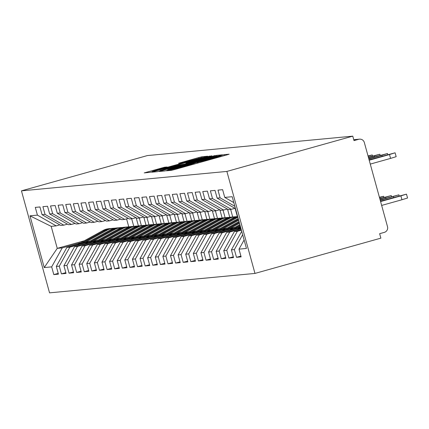 <?xml version="1.0" encoding="UTF-8"?>
<svg xmlns="http://www.w3.org/2000/svg" width="429" height="429" viewBox="0 0 429 429"><rect width="100%" height="100%" fill="white"/><g stroke="black" fill="none" stroke-linecap="round" stroke-linejoin="round"><path stroke-width="0.64" d="M168.13 170.27L166.425 170.801L171.541 170.324L174.898 169.471L226.748 154.939L229.15 154.177L224.061 154.66L220.688 155.727A9.69 0.268 -15.4 0 1 220.812 155.738A9.69 0.268 -15.4 0 1 213.004 158.167L208.682 159.379A9.69 0.268 -15.4 0 1 197.93 162.103L193.897 163.234A9.69 0.268 -15.4 0 1 194.026 163.245A9.69 0.268 -15.4 0 1 186.213 165.674L181.891 166.881A9.69 0.268 -15.4 0 1 171.144 169.611L168.13 170.27M164.618 167.208L144.273 172.892L149.962 172.361L153.319 171.509L207.615 156.22L201.92 156.757L198.563 157.604L178.55 163.288L181.006 163.063L202.172 157.497L195.645 159.529L152.418 171.364L167.074 166.983L164.618 167.208L164.757 167.707M147.345 155.577L352.777 136.149L226.882 171.428L21.45 190.851L147.345 155.577M161.61 170.726L159.164 171.487L164.859 170.957L168.216 170.104L222.506 154.815L216.817 155.346L213.46 156.199L161.61 170.726L161.749 171.246M157.411 171.659L151.759 172.195L154.161 171.428L206.011 156.901L211.829 155.824L188.358 162.473L185.918 163.234L187.559 163.084L215.192 155.502L157.411 171.659M226.882 171.428L254.976 273.423L49.544 292.851L21.45 190.851M58.221 273.359L53.802 274.598L58.441 274.158L56.312 266.43L66.886 247.447L90.535 240.825M53.802 274.598L51.673 266.865L44.235 267.573L29.982 215.83L37.425 215.127L35.296 207.395L39.929 206.955L42.058 214.688L45.034 214.403L42.905 206.676L47.539 206.236L49.673 213.969L52.649 213.685L50.52 205.952L55.153 205.518L57.282 213.245L60.258 212.966L58.13 205.234L62.768 204.794L64.897 212.527L67.873 212.248L65.744 204.515L70.377 204.075L72.506 211.808L75.483 211.524L73.354 203.796L77.992 203.357L80.121 211.089L83.097 210.805L80.968 203.073L85.602 202.638L87.73 210.366L90.707 210.087L88.578 202.354L93.216 201.914L95.345 209.647L98.321 209.368L96.193 201.635L100.826 201.196L102.955 208.928L105.931 208.644L103.802 200.917L108.44 200.477L110.569 208.21L113.546 207.926L111.417 200.193L116.05 199.758L118.179 207.486L121.155 207.207L119.026 199.474L123.665 199.035L125.794 206.767L128.77 206.488L126.641 198.756L131.274 198.316L133.403 206.049L136.379 205.764L134.25 198.037L138.889 197.597L141.018 205.33L143.994 205.046L141.865 197.313L146.498 196.879L148.627 204.606L151.609 204.327L149.474 196.595L154.113 196.155L156.242 203.888L159.218 203.609L157.089 195.876L161.722 195.436L163.851 203.169L166.833 202.89L164.698 195.157L169.337 194.718L171.466 202.45L174.442 202.166L172.313 194.439L176.946 193.999L179.081 201.732L182.057 201.448L179.923 193.715L184.561 193.281L186.69 201.008L189.666 200.729L187.537 192.996L192.171 192.557L194.305 200.289L197.281 200.011L195.152 192.278L199.785 191.838L201.914 199.571L204.89 199.287L202.761 191.559L207.395 191.119L209.529 198.852L212.505 198.568L210.376 190.835L215.009 190.401L217.138 198.128L220.115 197.849L217.986 190.117L222.624 189.677L224.753 197.41L232.191 196.707L246.444 248.45L239.001 249.152L244.112 239.983M240.91 256.086L236.497 257.32L241.136 256.885L239.001 249.152M236.497 257.32L234.368 249.592L231.392 249.871L241.725 231.322M233.301 256.805L228.888 258.043L233.521 257.604L231.392 249.871M228.888 258.043L226.753 250.311L223.777 250.59L234.357 231.612L241.275 229.676M225.686 257.523L221.273 258.762L225.906 258.322L223.777 250.59M221.273 258.762L219.144 251.029L216.168 251.314L226.743 232.33L240.91 228.362M218.077 258.242L213.663 259.481L218.297 259.041L216.168 251.314M213.663 259.481L211.529 251.748L208.553 252.032L219.133 233.054L240.551 227.048M210.462 258.966L206.049 260.199L210.682 259.765L208.553 252.032M206.049 260.199L203.92 252.472L200.944 252.751L211.518 233.773L235.167 227.145M202.853 259.684L198.434 260.923L203.073 260.483L200.944 252.751M198.434 260.923L196.305 253.19L193.329 253.469L203.909 234.491L227.558 227.863M195.238 260.403L190.825 261.642L195.458 261.202L193.329 253.469M190.825 261.642L188.696 253.909L185.719 254.193L196.294 235.21L219.943 228.587M187.629 261.122L183.21 262.36L187.848 261.921L185.719 254.193M183.21 262.36L181.081 254.628L178.105 254.912L188.685 235.929L212.334 229.306M180.014 261.846L175.6 263.079L180.234 262.645L178.105 254.912M175.6 263.079L173.472 255.352L170.495 255.63L181.07 236.652L204.719 230.024M172.404 262.564L167.986 263.803L172.624 263.363L170.495 255.63M167.986 263.803L165.857 256.07L162.881 256.349L173.461 237.371L197.109 230.743M164.79 263.283L160.376 264.521L165.009 264.082L162.881 256.349M160.376 264.521L158.247 256.789L155.271 257.073L165.846 238.09L189.495 231.462M157.18 264.001L152.762 265.24L157.4 264.8L155.271 257.073M152.762 265.24L150.633 257.507L147.656 257.791L158.237 238.808L181.88 232.186M149.565 264.725L145.152 265.959L149.785 265.524L147.656 257.791M145.152 265.959L143.023 258.226L140.047 258.51L150.622 239.532L174.271 232.904M141.956 265.444L137.537 266.682L142.176 266.243L140.047 258.51M137.537 266.682L135.408 258.95L132.432 259.229L143.013 240.251L166.656 233.623M134.341 266.162L129.928 267.401L134.561 266.961L132.432 259.229M129.928 267.401L127.799 259.668L124.823 259.947L135.398 240.969L159.046 234.341M126.732 266.881L122.313 268.12L126.952 267.68L124.823 259.947M122.313 268.12L120.184 260.387L117.208 260.671L127.788 241.688L151.432 235.065M119.117 267.599L114.704 268.838L119.337 268.398L117.208 260.671M114.704 268.838L112.575 261.105L109.593 261.39L120.174 242.412L143.822 235.784M111.508 268.323L107.089 269.557L111.728 269.122L109.593 261.39M107.089 269.557L104.96 261.829L101.984 262.108L112.559 243.13L136.208 236.502M103.893 269.042L99.48 270.281L104.113 269.841L101.984 262.108M99.48 270.281L97.351 262.548L94.369 262.827L104.949 243.849L128.598 237.221M96.284 269.761L91.865 270.999L96.504 270.56L94.369 262.827M91.865 270.999L89.736 263.267L86.76 263.551L97.335 244.568L120.983 237.945M88.669 270.479L84.256 271.718L88.889 271.278L86.76 263.551M84.256 271.718L82.121 263.985L79.145 264.269L89.725 245.291L113.374 238.663M81.054 271.203L76.641 272.436L81.279 272.002L79.145 264.269M76.641 272.436L74.512 264.709L71.536 264.988L82.111 246.01L105.759 239.382M73.445 271.922L69.031 273.16L73.665 272.721L71.536 264.988M69.031 273.16L66.897 265.428L63.921 265.707L74.501 246.729L98.15 240.101M65.83 272.64L61.417 273.879L66.05 273.439L63.921 265.707M61.417 273.879L59.288 266.146L56.312 266.43M67.428 224.147L63.803 225.161L60.827 225.445L42.058 214.688M66.886 247.447L69.863 247.168L88.481 241.951M136.17 217.798L138.406 225.927M139.286 218.023L141.377 225.616M63.803 225.161L45.034 214.403M59.288 266.146L69.863 247.168M75.043 223.423L71.418 224.442L68.442 224.721L49.673 213.969M74.501 246.729L77.477 246.444L96.096 241.232M143.779 217.079L146.021 225.209M146.895 217.305L148.986 224.898M71.418 224.442L52.649 213.685M66.897 265.428L77.477 246.444M82.658 222.705L79.027 223.724L76.051 224.002L57.282 213.245M82.111 246.01L85.087 245.726L103.705 240.508M151.394 216.355L153.63 224.485M154.51 216.586L156.601 224.179M79.027 223.724L60.258 212.966M74.512 264.709L85.087 245.726M90.267 221.986L86.642 223.005L83.666 223.284L64.897 212.527M89.725 245.291L92.702 245.007L111.32 239.79M159.003 215.637L161.245 223.766M162.119 215.862L164.21 223.455M86.642 223.005L67.873 212.248M82.121 263.985L92.702 245.007M97.882 221.267L94.251 222.281L91.275 222.565L72.506 211.808M97.335 244.568L100.316 244.289L118.93 239.071M166.618 214.918L168.854 223.048M169.734 215.143L171.825 222.737M94.251 222.281L75.483 211.524M89.736 263.267L100.316 244.289M105.491 220.549L101.866 221.562L98.89 221.847L80.121 211.089M104.949 243.849L107.926 243.57L126.544 238.352M174.228 214.2L176.469 222.329M177.343 214.425L179.44 222.018M101.866 221.562L83.097 210.805M97.351 262.548L107.926 243.57M113.106 219.825L109.475 220.844L106.499 221.123L87.73 210.366M112.559 243.13L115.54 242.846L134.154 237.628M181.842 213.481L184.079 221.605M184.958 213.706L187.049 221.3M109.475 220.844L90.707 210.087M104.96 261.829L115.54 242.846M120.715 219.106L117.09 220.125L114.114 220.404L95.345 209.647M120.174 242.412L123.15 242.128L141.768 236.91M189.452 212.757L191.693 220.887M192.573 212.988L194.664 220.581M117.09 220.125L98.321 209.368M112.575 261.105L123.15 242.128M128.33 218.388L124.7 219.401L121.723 219.686L102.955 208.928M127.788 241.688L130.765 241.409L149.378 236.191M197.067 212.039L199.303 220.168M200.182 212.264L202.273 219.857M124.7 219.401L105.931 208.644M120.184 260.387L130.765 241.409M135.939 217.669L132.314 218.683L129.338 218.967L110.569 208.21M135.398 240.969L138.374 240.69L156.993 235.473M204.676 211.32L206.917 219.45M207.797 211.545L209.888 219.139M132.314 218.683L113.546 207.926M127.799 259.668L138.374 240.69M143.554 216.945L139.924 217.964L136.948 218.243L118.179 207.486M143.013 240.251L145.989 239.967L164.602 234.754M212.291 210.601L214.532 218.731M215.406 210.827L217.498 218.42M139.924 217.964L121.155 207.207M135.408 258.95L145.989 239.967M151.164 216.227L147.538 217.246L144.562 217.524L125.794 206.767M150.622 239.532L153.598 239.248L172.217 234.03M219.9 209.878L222.142 218.007M223.021 210.108L225.112 217.701M147.538 217.246L128.77 206.488M143.023 258.226L153.598 239.248M158.778 215.508L155.148 216.522L152.172 216.806L133.403 206.049M158.237 238.808L161.213 238.529L179.831 233.312M227.515 209.159L229.756 217.288M230.63 209.384L232.722 216.977M155.148 216.522L136.379 205.764M150.633 257.507L161.213 238.529M166.388 214.79L162.763 215.803L159.786 216.087L141.018 205.33M165.846 238.09L168.822 237.811L187.441 232.593M235.13 208.44L237.366 216.57M162.763 215.803L143.994 205.046M158.247 256.789L168.822 237.811M174.002 214.066L170.372 215.085L167.396 215.363L148.627 204.606M173.461 237.371L176.437 237.087L195.056 231.874M170.372 215.085L151.609 204.327M165.857 256.07L176.437 237.087M181.612 213.347L177.987 214.366L175.011 214.645L156.242 203.888M181.07 236.652L184.046 236.368L202.665 231.151M177.987 214.366L159.218 203.609M173.472 255.352L184.046 236.368M189.227 212.628L185.601 213.642L182.62 213.926L163.851 203.169M188.685 235.929L191.661 235.65L210.28 230.432M185.601 213.642L166.833 202.89M181.081 254.628L191.661 235.65M196.836 211.91L193.211 212.923L190.235 213.208L171.466 202.45M196.294 235.21L199.271 234.931L217.889 229.713M193.211 212.923L174.442 202.166M188.696 253.909L199.271 234.931M204.451 211.186L200.826 212.205L197.844 212.484L179.081 201.732M203.909 234.491L206.885 234.207L225.504 228.995M200.826 212.205L182.057 201.448M196.305 253.19L206.885 234.207M212.06 210.467L208.435 211.486L205.459 211.765L186.69 201.008M211.518 233.773L214.495 233.489L233.113 228.271M208.435 211.486L189.666 200.729M203.92 252.472L214.495 233.489M219.675 209.749L216.05 210.768L213.074 211.047L194.305 200.289M219.133 233.054L222.109 232.77L240.69 227.563L237.527 229.311M216.05 210.768L197.281 200.011M211.529 251.748L222.109 232.77M227.29 209.03L223.659 210.044L220.683 210.328L201.914 199.571M226.743 232.33L229.719 232.051L241.055 228.877M223.659 210.044L204.89 199.287M219.144 251.029L229.719 232.051M234.899 208.312L231.274 209.325L228.298 209.609L209.529 198.852M234.357 231.612L237.334 231.333L241.414 230.185M231.274 209.325L212.505 198.568M226.753 250.311L237.334 231.333M235.478 208.644L217.138 198.128M234.829 206.285L220.115 197.849M234.368 249.592L242.658 234.711M352.777 136.149L354.005 140.61L358.703 139.296A4.628 4.569 84.6 0 1 364.334 142.525L387.51 226.678A4.628 4.569 84.6 0 1 384.336 232.368L379.644 233.687L380.872 238.149L254.976 273.423M233.816 202.606L224.753 197.41M59.819 224.866L56.194 225.879L51.19 226.356L57.25 248.359L62.253 247.887L80.872 242.669M84.32 240.776L57.25 248.359L44.235 267.573M126.576 218.876L128.764 226.812M131.671 218.742L133.762 226.335M56.194 225.879L37.425 215.127M51.19 226.356L29.982 215.83M51.673 266.865L62.253 247.887M168.366 169.873L217.213 156.054A9.69 0.268 -15.4 0 0 206.462 158.784L175.354 167.503A9.69 0.268 -15.4 0 0 167.541 169.932A9.69 0.268 -15.4 0 0 167.669 169.938L168.409 170.045M166.538 168.592L160.006 170.619L169.101 168.345L183.569 164.216L178.566 165.219L166.538 168.592M406.483 194.139L407.55 198L401.957 199.742L400.89 195.876L406.483 194.139L380.491 201.185M380.593 201.56L400.89 195.876M381.66 205.427L401.957 199.742M395.098 152.804L396.165 156.665L390.567 158.408L389.505 154.542L395.098 152.804L369.106 159.851M390.567 158.408L370.275 164.093M389.505 154.542L369.208 160.232M380.233 200.252L398.873 194.857L380.126 199.871M379.869 198.938L391.259 195.576L379.767 198.563M379.509 197.624L383.649 196.294L379.413 197.276M234.078 228.861L240.133 225.536M237.253 227.976L240.337 226.281M233.092 229.14L240.068 225.305M229.917 230.03L239.865 224.565M226.469 229.585L239.307 222.533M229.644 228.695L239.511 223.273M225.477 229.858L239.243 222.302M222.302 230.748L239.039 221.557M382.148 156.194L381.89 155.26L387.489 153.523L368.742 158.537M381.89 155.26L368.849 158.918M374.538 156.917L374.281 155.979L379.874 154.242L368.382 157.228M374.281 155.979L368.484 157.604M368.125 156.29L372.265 154.96L368.028 155.942M218.854 230.303L238.476 219.525M222.029 229.413L238.685 220.265M217.868 230.582L238.417 219.294M214.693 231.467L238.208 218.549M207.078 232.191L232.464 218.248A15.428 15.229 -95.4 0 1 237.65 216.527M210.253 231.301L234.341 218.071A15.428 15.229 -95.4 0 1 237.532 216.763A15.428 15.229 -95.4 0 1 237.704 216.72M211.245 231.022L234.926 218.012A15.428 15.229 -95.4 0 1 237.736 216.822M214.42 230.132L236.803 217.835A15.428 15.229 -95.4 0 1 237.864 217.305M199.469 232.909L224.85 218.967A15.428 15.229 -95.4 0 1 230.684 217.171L232.566 216.994A15.428 15.229 -95.4 0 1 232.856 216.967M202.644 232.019L226.727 218.79A15.428 15.229 -95.4 0 1 232.566 216.994M203.63 231.74L227.316 218.736A15.428 15.229 -95.4 0 1 233.151 216.94L235.028 216.763A15.428 15.229 -95.4 0 1 236.674 216.693M206.805 230.85L229.193 218.554A15.428 15.229 -95.4 0 1 235.028 216.763M191.854 233.628L217.235 219.686A15.428 15.229 -95.4 0 1 223.075 217.889L224.952 217.712A15.428 15.229 -95.4 0 1 225.246 217.691M195.029 232.738L219.117 219.509A15.428 15.229 -95.4 0 1 224.952 217.712M196.021 232.464L219.702 219.455A15.428 15.229 -95.4 0 1 225.536 217.659L227.418 217.482A15.428 15.229 -95.4 0 1 229.059 217.417M199.195 231.574L221.578 219.278A15.428 15.229 -95.4 0 1 227.418 217.482M184.245 234.347L209.625 220.404A15.428 15.229 -95.4 0 1 215.46 218.613L217.342 218.431A15.428 15.229 -95.4 0 1 217.632 218.409M187.419 233.462L211.502 220.227A15.428 15.229 -95.4 0 1 217.342 218.431M188.406 233.183L212.087 220.174A15.428 15.229 -95.4 0 1 217.927 218.377L219.804 218.2A15.428 15.229 -95.4 0 1 221.45 218.136M191.581 232.293L213.969 219.997A15.428 15.229 -95.4 0 1 219.804 218.2M176.63 235.071L202.011 221.128A15.428 15.229 -95.4 0 1 207.851 219.332L209.727 219.155A15.428 15.229 -95.4 0 1 210.022 219.128M179.805 234.18L203.893 220.951A15.428 15.229 -95.4 0 1 209.727 219.155M180.797 233.902L204.477 220.892A15.428 15.229 -95.4 0 1 210.312 219.096L212.194 218.919A15.428 15.229 -95.4 0 1 213.835 218.854M183.971 233.011L206.354 220.715A15.428 15.229 -95.4 0 1 212.194 218.919M169.021 235.789L194.401 221.847A15.428 15.229 -95.4 0 1 200.236 220.05L202.118 219.873A15.428 15.229 -95.4 0 1 202.408 219.846M172.195 234.899L196.278 221.67A15.428 15.229 -95.4 0 1 202.118 219.873M173.182 234.62L196.863 221.611A15.428 15.229 -95.4 0 1 202.703 219.82L204.579 219.637A15.428 15.229 -95.4 0 1 206.22 219.573M176.357 233.73L198.745 221.434A15.428 15.229 -95.4 0 1 204.579 219.637M161.406 236.508L186.787 222.565A15.428 15.229 -95.4 0 1 192.626 220.769L194.503 220.592A15.428 15.229 -95.4 0 1 194.798 220.57M164.58 235.618L188.669 222.388A15.428 15.229 -95.4 0 1 194.503 220.592M165.573 235.344L189.253 222.335A15.428 15.229 -95.4 0 1 195.088 220.538L196.97 220.361A15.428 15.229 -95.4 0 1 198.611 220.297M168.747 234.454L191.13 222.158A15.428 15.229 -95.4 0 1 196.97 220.361M153.797 237.226L179.177 223.284A15.428 15.229 -95.4 0 1 185.012 221.493L186.888 221.31A15.428 15.229 -95.4 0 1 187.183 221.289M156.971 236.336L181.054 223.107A15.428 15.229 -95.4 0 1 186.888 221.31M157.958 236.063L181.639 223.053A15.428 15.229 -95.4 0 1 187.478 221.257L189.355 221.08A15.428 15.229 -95.4 0 1 190.996 221.015M161.132 235.172L183.521 222.876A15.428 15.229 -95.4 0 1 189.355 221.08M146.182 237.95L171.562 224.008A15.428 15.229 -95.4 0 1 177.402 222.211L179.279 222.034A15.428 15.229 -95.4 0 1 179.574 222.007M149.356 237.06L173.445 223.831A15.428 15.229 -95.4 0 1 179.279 222.034M150.348 236.781L174.029 223.772A15.428 15.229 -95.4 0 1 179.864 221.975L181.74 221.798A15.428 15.229 -95.4 0 1 183.387 221.734M153.523 235.891L175.906 223.595A15.428 15.229 -95.4 0 1 181.74 221.798M138.567 238.669L163.953 224.726A15.428 15.229 -95.4 0 1 169.787 222.93L171.664 222.753A15.428 15.229 -95.4 0 1 171.959 222.726M141.747 237.779L165.83 224.549A15.428 15.229 -95.4 0 1 171.664 222.753M142.734 237.5L166.414 224.49A15.428 15.229 -95.4 0 1 172.254 222.699L174.131 222.517A15.428 15.229 -95.4 0 1 175.772 222.453M145.908 236.61L168.297 224.313A15.428 15.229 -95.4 0 1 174.131 222.517M130.958 239.387L156.338 225.445A15.428 15.229 -95.4 0 1 162.178 223.648L164.055 223.471A15.428 15.229 -95.4 0 1 164.35 223.445M134.132 238.497L158.221 225.268A15.428 15.229 -95.4 0 1 164.055 223.471M135.124 238.218L158.805 225.214A15.428 15.229 -95.4 0 1 164.639 223.418L166.516 223.241A15.428 15.229 -95.4 0 1 168.163 223.177M138.299 237.334L160.682 225.037A15.428 15.229 -95.4 0 1 166.516 223.241M123.343 240.106L148.729 226.163A15.428 15.229 -95.4 0 1 154.563 224.367L156.44 224.19A15.428 15.229 -95.4 0 1 156.735 224.169M126.517 239.216L150.606 225.986A15.428 15.229 -95.4 0 1 156.44 224.19M127.51 238.942L151.19 225.933A15.428 15.229 -95.4 0 1 157.03 224.136L158.907 223.959A15.428 15.229 -95.4 0 1 160.548 223.895M130.684 238.052L153.073 225.756A15.428 15.229 -95.4 0 1 158.907 223.959M115.733 240.83L141.114 226.887A15.428 15.229 -95.4 0 1 146.954 225.091L148.831 224.914A15.428 15.229 -95.4 0 1 149.12 224.887M118.908 239.94L142.996 226.705A15.428 15.229 -95.4 0 1 148.831 224.914M119.895 239.661L143.581 226.651A15.428 15.229 -95.4 0 1 149.415 224.855L151.292 224.678A15.428 15.229 -95.4 0 1 152.939 224.614M123.075 238.771L145.458 226.474A15.428 15.229 -95.4 0 1 151.292 224.678M108.119 241.548L133.505 227.606A15.428 15.229 -95.4 0 1 139.339 225.81L141.216 225.633A15.428 15.229 -95.4 0 1 141.511 225.606M111.293 240.658L135.382 227.429A15.428 15.229 -95.4 0 1 141.216 225.633M112.285 240.379L135.966 227.37A15.428 15.229 -95.4 0 1 141.806 225.574L143.683 225.397A15.428 15.229 -95.4 0 1 145.324 225.332M115.46 239.489L137.848 227.193A15.428 15.229 -95.4 0 1 143.683 225.397M100.509 242.267L125.89 228.325A15.428 15.229 -95.4 0 1 131.724 226.528L133.607 226.351A15.428 15.229 -95.4 0 1 133.896 226.324M103.684 241.377L127.767 228.148A15.428 15.229 -95.4 0 1 133.607 226.351M104.671 241.098L128.357 228.094A15.428 15.229 -95.4 0 1 134.191 226.298L136.068 226.121A15.428 15.229 -95.4 0 1 137.714 226.051M107.845 240.213L130.234 227.912A15.428 15.229 -95.4 0 1 136.068 226.121M92.895 242.986L118.281 229.043A15.428 15.229 -95.4 0 1 124.115 227.247L125.992 227.07A15.428 15.229 -95.4 0 1 126.287 227.048M96.069 242.095L120.158 228.866A15.428 15.229 -95.4 0 1 125.992 227.07M97.061 241.822L120.742 228.813A15.428 15.229 -95.4 0 1 126.576 227.016L128.459 226.839A15.428 15.229 -95.4 0 1 130.1 226.775M100.236 240.932L122.619 228.636A15.428 15.229 -95.4 0 1 128.459 226.839M85.285 243.704L110.666 229.767A15.428 15.229 -95.4 0 1 116.5 227.971L118.383 227.794A15.428 15.229 -95.4 0 1 118.672 227.767M88.46 242.819L112.543 229.585A15.428 15.229 -95.4 0 1 118.383 227.794M89.447 242.541L113.133 229.531A15.428 15.229 -95.4 0 1 118.967 227.735L120.844 227.558A15.428 15.229 -95.4 0 1 122.49 227.493M92.621 241.65L115.01 229.354A15.428 15.229 -95.4 0 1 120.844 227.558M77.67 244.428L103.057 230.486A15.428 15.229 -95.4 0 1 108.891 228.689L110.768 228.512A15.428 15.229 -95.4 0 1 111.063 228.485M80.845 243.538L104.933 230.309A15.428 15.229 -95.4 0 1 110.768 228.512M81.837 243.259L105.518 230.25A15.428 15.229 -95.4 0 1 111.352 228.453L113.235 228.276A15.428 15.229 -95.4 0 1 114.875 228.212M85.012 242.369L107.395 230.073A15.428 15.229 -95.4 0 1 113.235 228.276M358.703 139.296L353.769 139.763M171.343 170.34L171.144 169.611M182.052 167.466L181.891 166.881M186.374 166.254L186.213 165.674M197.538 163.127L197.27 162.167M198.166 162.95L197.93 162.103M208.843 159.958L208.682 159.379M213.165 158.746L213.004 158.167M224.324 155.62L224.061 154.66M170.683 170.404L170.485 169.675M213.642 156.864L213.46 156.199M217.02 156.081L216.817 155.346M167.75 170.233L167.669 169.938M154.306 171.954L154.161 171.428M206.172 157.486L206.011 156.901M209.508 156.547L209.368 156.049M186.089 163.712L185.955 163.234M181.129 163.041L180.99 162.532M198.74 158.247L198.563 157.604M202.123 157.486L201.92 156.757M146.857 172.656L146.713 172.136M161.417 168.64L161.261 168.061M393.532 197.528L393.275 196.595M385.923 198.252L385.666 197.313M234.926 218.012L236.803 217.835M232.464 218.248L234.341 218.071M227.316 218.736L229.193 218.554M224.85 218.967L226.727 218.79M219.702 219.455L221.578 219.278M217.235 219.686L219.117 219.509M212.087 220.174L213.969 219.997M209.625 220.404L211.502 220.227M204.477 220.892L206.354 220.715M202.011 221.128L203.893 220.951M196.863 221.611L198.745 221.434M194.401 221.847L196.278 221.67M189.253 222.335L191.13 222.158M186.787 222.565L188.669 222.388M181.639 223.053L183.521 222.876M179.177 223.284L181.054 223.107M174.029 223.772L175.906 223.595M171.562 224.008L173.445 223.831M166.414 224.49L168.297 224.313M163.953 224.726L165.83 224.549M158.805 225.214L160.682 225.037M156.338 225.445L158.221 225.268M151.19 225.933L153.073 225.756M148.729 226.163L150.606 225.986M143.581 226.651L145.458 226.474M141.114 226.887L142.996 226.705M135.966 227.37L137.848 227.193M133.505 227.606L135.382 227.429M128.357 228.094L130.234 227.912M125.89 228.325L127.767 228.148M120.742 228.813L122.619 228.636M118.281 229.043L120.158 228.866M113.133 229.531L115.01 229.354M110.666 229.767L112.543 229.585M105.518 230.25L107.395 230.073M103.057 230.486L104.933 230.309M359.491 139.146L353.753 139.693M194.246 164.05L194.026 163.245M221.037 156.542L220.812 155.738M167.637 170.265L167.541 169.932M186.052 163.722L185.918 163.234M160.108 170.989L160.006 170.619M152.52 171.734L152.418 171.364M202.257 157.797L202.172 157.497M399.174 195.951L398.873 194.857M391.564 196.67L391.259 195.576M383.95 197.388L383.649 196.294M387.489 153.523L387.789 154.617M379.874 154.242L380.174 155.336M372.265 154.96L372.565 156.054"/></g></svg>

